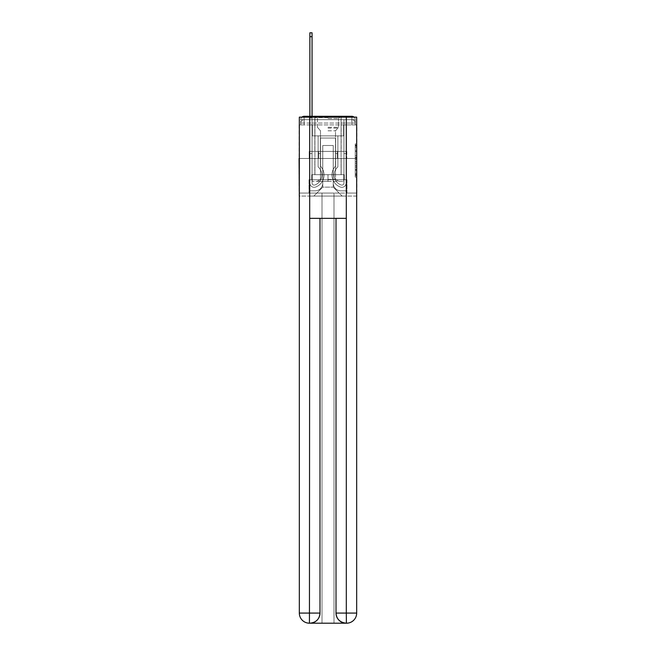 <?xml version="1.0" encoding="UTF-8"?>
<svg xmlns="http://www.w3.org/2000/svg" width="656" height="656" viewBox="0 0 656 656"><rect width="100%" height="100%" fill="white"/><g stroke="black" fill="none" stroke-linecap="round" stroke-linejoin="round"><path stroke-width="0.49" stroke-dasharray="3.28 2.46" d="M355.24 154.037L355.24 159.334L356.93 159.334L356.93 175.398L356.93 145.591L356.93 159.334L355.24 159.334L355.24 145.099L355.24 177.054L355.24 143.935L355.24 174.734L356.93 174.734L355.24 174.734L356.93 174.734L355.24 174.734L355.24 169.437L355.24 177.054L356.93 177.054L356.93 143.935L356.93 174.652L356.93 161.655L355.24 161.655L356.93 161.655L356.93 169.437L356.93 146.255L355.24 146.255L356.93 146.255L356.93 177.054L356.93 145.591L356.93 177.054L355.24 177.054L355.24 143.935L356.93 143.935L356.93 145.591L356.93 143.935L356.93 145.591L356.93 143.935L356.93 145.099L356.93 143.935L355.24 143.935L355.24 146.255L356.93 146.255L355.24 146.255L355.24 154.037L356.93 154.037M301.899 117.145A3.37 3.37 0 0 0 300.76 119.671L300.76 124.902L304.13 124.902L304.13 123.049L300.76 123.049L300.76 124.902L300.76 123.049L300.76 124.902L300.76 123.049L300.76 124.902L300.76 123.049L300.76 124.902L300.76 123.049L300.76 124.902L351.87 124.902L300.76 124.902L300.76 123.049L351.87 123.049L300.76 123.049L304.13 123.049L304.13 119.671L351.87 119.671L304.13 119.671L351.87 119.671L351.87 123.049L355.24 123.049L351.87 123.049L351.87 119.671L351.87 123.049L355.24 123.049L351.87 123.049L355.24 123.049L351.87 123.049L355.24 123.049L351.87 123.049L355.24 123.049L351.87 123.049L355.24 123.049L351.87 123.049L355.24 123.049L351.87 123.049L355.24 123.049L351.87 123.049L355.24 123.049L351.87 123.049L355.24 123.049L351.87 123.049L351.87 119.671L351.87 123.049L351.87 119.671L351.87 123.049L351.87 119.671L351.87 123.049L351.87 119.671L351.87 123.049L351.87 119.671L351.87 123.049L351.87 119.671L351.87 123.049L351.87 119.671L351.87 123.049L351.87 119.671L351.87 123.049L351.87 119.671L355.24 119.671A3.37 3.37 0 0 0 354.101 117.145M341.161 116.301L341.161 151.388L314.839 151.388L341.161 151.388L314.839 151.388L314.839 116.301L341.161 116.301L314.839 116.301L341.161 116.301L314.839 116.301L341.161 116.301L341.161 151.388L314.839 151.388L314.839 116.301M356.93 157.35L356.93 155.693L356.93 157.35L355.24 157.35L355.24 150.683L355.24 170.306L355.24 165.378L356.93 165.378L355.24 165.378L355.24 177.054L356.93 177.054L355.24 177.054L356.93 177.054L355.24 177.054L355.24 143.935L356.93 143.935L355.24 143.935L356.93 143.935L355.24 143.935L355.24 157.35L356.93 157.35M356.675 124.902L355.24 124.902L356.93 124.902L356.93 158.473L299.07 158.473L356.93 158.473L356.93 196.087L299.07 196.087L299.07 124.902L300.76 124.902L299.325 124.902M355.24 119.671A3.37 3.37 0 0 0 351.87 116.301A3.37 3.37 0 0 1 355.24 119.671L355.24 124.902L351.87 124.902L355.24 124.902L355.24 119.671L355.24 124.902L351.87 124.902L355.24 124.902L351.87 124.902L355.24 124.902L351.87 124.902L355.24 124.902L351.87 124.902L355.24 124.902L351.87 124.902L355.24 124.902L351.87 124.902L355.24 124.902L351.87 124.902L355.24 124.902L351.87 124.902L355.24 124.902L351.87 124.902L355.24 124.902L351.87 124.902L355.24 124.902L355.24 119.671A3.37 3.37 0 0 0 351.87 116.301L304.13 116.301L351.87 116.301A3.37 3.37 0 0 1 355.24 119.671L300.76 119.671A3.37 3.37 0 0 1 304.13 116.301A3.37 3.37 0 0 0 300.76 119.671L304.13 119.671A3.37 3.37 0 0 0 300.76 123.049L304.13 123.049L304.13 119.671A3.37 3.37 0 0 0 300.76 123.049L304.13 123.049L300.76 123.049L304.13 123.049L300.76 123.049L304.13 123.049L300.76 123.049L304.13 123.049L300.76 123.049L304.13 123.049L300.76 123.049L304.13 123.049L300.76 123.049L304.13 123.049L300.76 123.049L304.13 123.049L304.13 119.671A3.37 3.37 0 0 0 300.76 123.049A3.37 3.37 0 0 1 304.13 119.671A3.37 3.37 0 0 0 300.76 123.049A3.37 3.37 0 0 1 304.13 119.671A3.37 3.37 0 0 0 300.76 123.049A3.37 3.37 0 0 1 304.13 119.671A3.37 3.37 0 0 0 300.76 123.049A3.37 3.37 0 0 1 304.13 119.671L304.13 124.902L304.13 119.671L304.13 124.902L304.13 119.671L304.13 124.902L304.13 123.049L304.13 124.902L304.13 123.049L304.13 124.902L304.13 123.049L304.13 124.902L304.13 123.049L304.13 124.902L304.13 123.049L304.13 124.902L304.13 123.049L304.13 124.902L304.13 123.049L304.13 124.902L304.13 123.049L304.13 124.902L300.76 124.902L300.76 119.671A3.37 3.37 0 0 1 304.13 116.301L304.13 119.671L304.13 116.301A3.37 3.37 0 0 0 300.76 119.671M346.557 623.2A10.119 10.119 0 0 0 356.675 613.081A10.119 10.119 0 0 1 346.557 623.2A10.119 10.119 0 0 0 356.675 613.081L356.675 193.053L346.975 193.053L346.975 179.728L344.277 179.728L344.277 174.668L344.277 179.728L346.975 179.728L346.975 193.053L309.025 193.053L309.025 179.728L346.975 179.728L309.025 179.728L311.723 179.728L311.723 174.668L311.723 179.728L311.723 174.668L344.277 174.668L311.723 174.668L344.277 174.668L311.723 174.668L311.723 179.728L309.025 179.728L309.025 193.053L299.325 193.053L356.675 193.053L333.986 193.053L333.986 623.2L346.557 623.2A10.119 10.119 0 0 0 356.675 613.081L346.302 613.081L346.557 623.2L333.986 623.2L333.986 193.053L299.325 193.053L322.014 193.053L322.014 623.2L309.443 623.2L333.986 623.2L333.986 193.053L356.675 193.053L356.675 117.145L299.325 117.145L356.675 117.145L356.675 158.473L299.325 158.473L299.325 613.081A10.119 10.119 0 0 0 309.443 623.2L309.87 623.2A10.119 10.119 0 0 0 319.989 613.081L319.989 218.358L309.698 218.358L309.698 117.145L299.325 117.145L299.325 158.473L356.675 158.473L299.325 158.473L356.675 158.473L356.675 613.081L356.675 117.145L346.302 117.145L346.302 218.358L336.011 218.358L336.011 613.081A10.119 10.119 0 0 0 346.13 623.2L346.311 623.2M309.87 116.301L312.059 116.301L312.059 117.99L309.87 117.99L312.059 117.99L312.059 32.8L312.059 183.057A2.066 2.066 0 0 0 314.88 184.976L315.11 184.894A10.627 10.627 0 0 0 321.842 175.004A10.627 10.627 0 0 1 315.11 184.894A10.627 10.627 0 0 0 318.135 166.936A10.627 10.627 0 0 1 321.842 175.004A10.627 10.627 0 0 0 318.135 166.936L318.135 135.866L337.865 135.866L337.865 166.936A10.627 10.627 0 0 0 340.89 184.894L341.12 184.976A2.066 2.066 0 0 0 343.941 183.057A2.066 2.066 0 0 1 341.12 184.976L340.89 184.894A10.627 10.627 0 0 1 337.865 166.936A10.627 10.627 0 0 0 340.89 184.894L341.12 184.976A2.066 2.066 0 0 0 343.941 183.057L343.941 119.671L346.13 119.671L346.13 183.057A4.256 4.256 0 0 1 340.316 187.017L340.087 186.935A12.817 12.817 0 0 1 335.675 165.984A12.817 12.817 0 0 0 340.087 186.935L340.087 186.935A12.817 12.817 0 0 1 335.675 165.984L335.675 138.063L320.325 138.063L320.325 165.984A12.817 12.817 0 0 1 324.039 175.004A12.817 12.817 0 0 0 320.325 165.984A12.817 12.817 0 0 1 315.913 186.935L315.684 187.017A4.256 4.256 0 0 1 309.87 183.057L309.87 32.8L309.87 117.99L312.059 117.99L312.059 183.057A2.066 2.066 0 0 0 314.88 184.976A2.066 2.066 0 0 1 312.059 183.057A2.066 2.066 0 0 0 314.88 184.976L315.11 184.894A10.627 10.627 0 0 0 318.135 166.936L318.135 135.866L337.865 135.866L337.865 166.936A10.627 10.627 0 0 0 340.89 184.894L341.12 184.976A2.066 2.066 0 0 0 343.941 183.057L343.941 119.671L346.13 119.671L346.13 183.057A4.256 4.256 0 0 1 340.316 187.017L340.087 186.935A12.817 12.817 0 0 1 335.675 165.984L335.675 138.063L320.325 138.063L320.325 165.984A12.817 12.817 0 0 1 315.913 186.935A12.817 12.817 0 0 0 324.039 175.004A12.817 12.817 0 0 1 315.913 186.935L315.684 187.017A4.256 4.256 0 0 1 309.87 183.057L309.87 117.99L312.059 117.99L309.87 117.99L309.87 32.8L309.87 117.99L312.059 117.99L309.87 117.99L312.059 117.99L312.059 32.8L312.059 183.057A2.066 2.066 0 0 0 314.88 184.976L315.11 184.894A10.627 10.627 0 0 0 321.842 175.004A10.627 10.627 0 0 1 315.11 184.894A10.627 10.627 0 0 0 318.135 166.936A10.627 10.627 0 0 1 321.842 175.004A10.627 10.627 0 0 0 318.135 166.936L318.135 153.578L320.325 153.578L320.325 165.984L320.325 153.578L318.135 153.578L318.135 166.936L318.135 135.866L337.865 135.866L337.865 166.936A10.627 10.627 0 0 0 340.89 184.894L341.12 184.976A2.066 2.066 0 0 0 343.941 183.057A2.066 2.066 0 0 1 341.12 184.976L340.89 184.894A10.627 10.627 0 0 1 337.865 166.936A10.627 10.627 0 0 0 340.89 184.894L341.12 184.976A2.066 2.066 0 0 0 343.941 183.057L343.941 153.578L346.13 153.578L346.13 183.057A4.256 4.256 0 0 1 340.316 187.017A4.256 4.256 0 0 0 346.13 183.057A4.256 4.256 0 0 1 340.316 187.017L340.087 186.935A12.817 12.817 0 0 1 335.675 165.984A12.817 12.817 0 0 0 340.087 186.935L340.087 186.935A12.817 12.817 0 0 1 335.675 165.984L335.675 153.578L337.865 153.578L335.675 153.578L335.675 165.984L335.675 138.063L320.325 138.063L320.325 165.984A12.817 12.817 0 0 1 324.039 175.004A12.817 12.817 0 0 0 320.325 165.984A12.817 12.817 0 0 1 315.913 186.935L315.684 187.017A4.256 4.256 0 0 1 309.87 183.057A4.256 4.256 0 0 0 315.684 187.017A4.256 4.256 0 0 1 309.87 183.057L309.87 32.8L309.87 117.99L312.059 117.99L312.059 183.057A2.066 2.066 0 0 0 314.88 184.976A2.066 2.066 0 0 1 312.059 183.057A2.066 2.066 0 0 0 314.88 184.976L315.11 184.894A10.627 10.627 0 0 0 318.135 166.936L318.135 135.866L337.865 135.866L337.865 166.936A10.627 10.627 0 0 0 340.89 184.894L341.12 184.976A2.066 2.066 0 0 0 343.941 183.057L343.941 119.671L346.13 119.671L346.13 183.057A4.256 4.256 0 0 1 340.316 187.017L340.087 186.935A12.817 12.817 0 0 1 335.675 165.984L335.675 138.063L320.325 138.063L320.325 165.984A12.817 12.817 0 0 1 315.913 186.935A12.817 12.817 0 0 0 324.039 175.004A12.817 12.817 0 0 1 315.913 186.935L315.684 187.017A4.256 4.256 0 0 1 309.87 183.057L309.87 117.99L312.059 117.99L309.87 117.99L309.87 32.8L309.87 117.99L312.059 117.99L309.87 117.99L312.059 117.99L312.059 32.8L312.059 183.057L312.059 153.578L309.87 153.578L309.87 183.057A4.256 4.256 0 0 0 315.684 187.017L315.684 187.017A4.256 4.256 0 0 1 309.87 183.057L309.87 32.8L309.87 117.99L312.059 117.99L312.059 183.057A2.066 2.066 0 0 0 314.88 184.976L315.11 184.894A10.627 10.627 0 0 0 321.842 175.004A10.627 10.627 0 0 1 315.11 184.894A10.627 10.627 0 0 0 318.135 166.936A10.627 10.627 0 0 1 321.842 175.004A10.627 10.627 0 0 0 318.135 166.936L318.135 153.578L320.325 153.578L320.325 165.984L320.325 153.578L318.135 153.578L318.135 166.936L318.135 135.866L337.865 135.866L337.865 166.936A10.627 10.627 0 0 0 340.89 184.894L341.12 184.976A2.066 2.066 0 0 0 343.941 183.057L343.941 119.671L346.13 119.671L346.13 183.057A4.256 4.256 0 0 1 340.316 187.017A4.256 4.256 0 0 0 346.13 183.057A4.256 4.256 0 0 1 340.316 187.017L340.087 186.935A12.817 12.817 0 0 1 335.675 165.984A12.817 12.817 0 0 0 340.087 186.935L340.087 186.935A12.817 12.817 0 0 1 335.675 165.984L335.675 153.578L337.865 153.578L335.675 153.578L335.675 165.984L335.675 138.063L320.325 138.063L320.325 165.984A12.817 12.817 0 0 1 324.039 175.004A12.817 12.817 0 0 0 320.325 165.984A12.817 12.817 0 0 1 315.913 186.935L315.684 187.017A4.256 4.256 0 0 1 309.87 183.057L309.87 117.99L312.059 117.99L309.87 117.99L309.87 32.8L309.87 117.99L312.059 117.99L309.87 117.99L312.059 117.99L312.059 32.8L312.059 183.057A2.066 2.066 0 0 0 314.88 184.976A2.066 2.066 0 0 1 312.059 183.057A2.066 2.066 0 0 0 314.88 184.976L315.11 184.894A10.627 10.627 0 0 0 318.135 166.936L318.135 135.866L337.865 135.866L337.865 166.936A10.627 10.627 0 0 0 340.89 184.894A10.627 10.627 0 0 1 337.865 166.936A10.627 10.627 0 0 0 340.89 184.894L341.12 184.976A2.066 2.066 0 0 0 343.941 183.057A2.066 2.066 0 0 1 341.12 184.976A2.066 2.066 0 0 0 343.941 183.057L343.941 119.671L346.13 119.671L346.13 183.057A4.256 4.256 0 0 1 340.316 187.017L340.087 186.935A12.817 12.817 0 0 1 335.675 165.984L335.675 138.063L320.325 138.063L320.325 165.984A12.817 12.817 0 0 1 315.913 186.935A12.817 12.817 0 0 0 324.039 175.004A12.817 12.817 0 0 1 315.913 186.935L315.684 187.017A4.256 4.256 0 0 1 309.87 183.057A4.256 4.256 0 0 0 315.684 187.017L315.684 187.017A4.256 4.256 0 0 1 309.87 183.057L309.87 32.8L309.87 117.99L312.059 117.99L312.059 183.057A2.066 2.066 0 0 0 314.88 184.976L315.11 184.894A10.627 10.627 0 0 0 321.842 175.004A10.627 10.627 0 0 1 315.11 184.894A10.627 10.627 0 0 0 318.135 166.936A10.627 10.627 0 0 1 321.842 175.004A10.627 10.627 0 0 0 318.135 166.936L318.135 153.578L320.325 153.578L320.325 165.984L320.325 153.578L318.135 153.578L318.135 166.936L318.135 135.866L337.865 135.866L337.865 166.936A10.627 10.627 0 0 0 340.89 184.894L341.12 184.976A2.066 2.066 0 0 0 343.941 183.057L343.941 119.671L346.13 119.671L346.13 183.057A4.256 4.256 0 0 1 340.316 187.017A4.256 4.256 0 0 0 346.13 183.057A4.256 4.256 0 0 1 340.316 187.017L340.087 186.935A12.817 12.817 0 0 1 335.675 165.984A12.817 12.817 0 0 0 340.087 186.935L340.087 186.935A12.817 12.817 0 0 1 335.675 165.984L335.675 153.578L337.865 153.578L335.675 153.578L335.675 165.984L335.675 138.063L320.325 138.063L320.325 165.984A12.817 12.817 0 0 1 324.039 175.004A12.817 12.817 0 0 0 320.325 165.984A12.817 12.817 0 0 1 315.913 186.935L315.684 187.017A4.256 4.256 0 0 1 309.87 183.057L309.87 117.99L312.059 117.99L309.87 117.99L309.87 32.8L309.87 117.99L312.059 117.99L309.87 117.99L312.059 117.99L312.059 32.8L312.059 183.057A2.066 2.066 0 0 0 314.88 184.976A2.066 2.066 0 0 1 312.059 183.057A2.066 2.066 0 0 0 314.88 184.976L315.11 184.894A10.627 10.627 0 0 0 318.135 166.936L318.135 135.866L337.865 135.866L337.865 166.936A10.627 10.627 0 0 0 340.89 184.894A10.627 10.627 0 0 1 337.865 166.936A10.627 10.627 0 0 0 340.89 184.894L341.12 184.976A2.066 2.066 0 0 0 343.941 183.057A2.066 2.066 0 0 1 341.12 184.976A2.066 2.066 0 0 0 343.941 183.057L343.941 153.578L346.13 153.578L346.13 183.057A4.256 4.256 0 0 1 340.316 187.017L340.087 186.935A12.817 12.817 0 0 1 335.675 165.984L335.675 138.063L320.325 138.063L320.325 165.984A12.817 12.817 0 0 1 315.913 186.935A12.817 12.817 0 0 0 324.039 175.004A12.817 12.817 0 0 1 315.913 186.935L315.684 187.017A4.256 4.256 0 0 1 309.87 183.057A4.256 4.256 0 0 0 315.684 187.017L315.684 187.017A4.256 4.256 0 0 1 309.87 183.057L309.87 32.8L309.87 117.99L312.059 117.99L312.059 183.057L312.059 153.578L309.87 153.578L309.87 183.057L309.87 117.99L312.059 117.99L309.87 117.99L309.87 32.8L309.87 117.99L312.059 117.99L309.87 117.99L312.059 117.99L312.059 32.8L312.059 183.057A2.066 2.066 0 0 0 314.88 184.976L315.11 184.894A10.627 10.627 0 0 0 321.842 175.004A10.627 10.627 0 0 1 315.11 184.894A10.627 10.627 0 0 0 318.135 166.936A10.627 10.627 0 0 1 321.842 175.004A10.627 10.627 0 0 0 318.135 166.936L318.135 153.578L320.325 153.578L320.325 165.984L320.325 153.578L318.135 153.578L318.135 166.936L318.135 135.866L337.865 135.866L337.865 166.936A10.627 10.627 0 0 0 340.89 184.894L341.12 184.976A2.066 2.066 0 0 0 343.941 183.057L343.941 119.671L346.13 119.671L346.13 183.057A4.256 4.256 0 0 1 340.316 187.017A4.256 4.256 0 0 0 346.13 183.057A4.256 4.256 0 0 1 340.316 187.017L340.087 186.935A12.817 12.817 0 0 1 335.675 165.984A12.817 12.817 0 0 0 340.087 186.935L340.087 186.935A12.817 12.817 0 0 1 335.675 165.984L335.675 153.578L337.865 153.578L335.675 153.578L335.675 165.984L335.675 138.063L320.325 138.063L320.325 165.984A12.817 12.817 0 0 1 324.039 175.004A12.817 12.817 0 0 0 320.325 165.984A12.817 12.817 0 0 1 315.913 186.935L315.684 187.017A4.256 4.256 0 0 1 309.87 183.057A4.256 4.256 0 0 0 315.684 187.017A4.256 4.256 0 0 1 309.87 183.057L309.87 116.301M333.232 183.098A7.757 7.757 0 0 0 340.989 190.855A7.757 7.757 0 0 1 333.232 183.098L333.232 145.484L333.232 183.098A7.757 7.757 0 0 0 340.989 190.855L346.13 190.855L340.989 190.855A7.757 7.757 0 0 1 333.232 183.098L333.232 145.484L322.768 145.484L333.232 145.484L333.232 183.098A7.757 7.757 0 0 0 340.989 190.855L346.13 190.855L340.989 190.855A7.757 7.757 0 0 1 333.232 183.098L333.232 145.484L322.768 145.484L322.768 183.098L322.768 145.484L333.232 145.484L333.232 183.098A7.757 7.757 0 0 0 340.989 190.855L346.13 190.855L340.989 190.855A7.757 7.757 0 0 1 333.232 183.098L333.232 145.484L322.768 145.484L322.768 183.098A7.757 7.757 0 0 1 315.011 190.855A7.757 7.757 0 0 0 322.768 183.098L322.768 145.484L333.232 145.484L333.232 183.098A7.757 7.757 0 0 0 340.989 190.855L346.13 190.855L340.989 190.855A7.757 7.757 0 0 1 333.232 183.098L333.232 145.484L322.768 145.484L322.768 183.098A7.757 7.757 0 0 1 315.011 190.855L309.87 190.855L315.011 190.855A7.757 7.757 0 0 0 322.768 183.098L322.768 145.484L333.232 145.484L333.232 183.098A7.757 7.757 0 0 0 340.989 190.855L346.13 190.855L340.989 190.855A7.757 7.757 0 0 1 333.232 183.098L333.232 145.484L322.768 145.484L322.768 183.098A7.757 7.757 0 0 1 315.011 190.855L309.87 190.855L315.011 190.855A7.757 7.757 0 0 0 322.768 183.098L322.768 145.484L333.232 145.484L333.232 183.098A7.757 7.757 0 0 0 340.989 190.855L346.13 190.855L340.989 190.855A7.757 7.757 0 0 1 333.232 183.098L333.232 145.484L322.768 145.484L322.768 183.098A7.757 7.757 0 0 1 315.011 190.855L309.87 190.855L315.011 190.855A7.757 7.757 0 0 0 322.768 183.098L322.768 145.484L333.232 145.484L333.232 183.098A7.757 7.757 0 0 0 340.989 190.855L346.13 190.855L340.989 190.855A7.757 7.757 0 0 1 333.232 183.098L333.232 145.484L322.768 145.484L322.768 183.098A7.757 7.757 0 0 1 315.011 190.855L309.87 190.855L315.011 190.855A7.757 7.757 0 0 0 322.768 183.098L322.768 145.484L333.232 145.484L333.232 183.098A7.757 7.757 0 0 0 340.989 190.855L346.13 190.855L340.989 190.855A7.757 7.757 0 0 1 333.232 183.098L333.232 145.484L322.768 145.484L322.768 183.098A7.757 7.757 0 0 1 315.011 190.855L309.87 190.855L315.011 190.855A7.757 7.757 0 0 0 322.768 183.098L322.768 145.484L333.232 145.484L333.232 183.098A7.757 7.757 0 0 0 340.989 190.855L346.13 190.855L340.989 190.855A7.757 7.757 0 0 1 333.232 183.098L333.232 145.484L322.768 145.484L322.768 183.098A7.757 7.757 0 0 1 315.011 190.855L309.87 190.855L315.011 190.855A7.757 7.757 0 0 0 322.768 183.098L322.768 145.484L333.232 145.484L333.232 183.098M309.87 124.902L309.87 190.855L315.011 190.855A7.757 7.757 0 0 0 322.768 183.098A7.757 7.757 0 0 1 315.011 190.855L309.87 190.855L309.87 124.902L312.395 124.902L312.395 135.866L343.605 135.866L312.395 135.866L343.605 135.866L312.395 135.866L343.605 135.866L312.395 135.866L343.605 135.866L312.395 135.866L343.605 135.866L312.395 135.866L343.605 135.866L312.395 135.866L343.605 135.866L312.395 135.866L343.605 135.866L312.395 135.866L343.605 135.866L312.395 135.866L343.605 135.866L312.395 135.866L343.605 135.866L312.395 135.866L312.395 124.902L309.87 124.902L309.87 190.855L309.87 124.902L312.395 124.902L312.395 135.866L312.395 124.902L309.87 124.902L309.87 190.855L309.87 124.902L312.395 124.902L312.395 135.866L312.395 124.902L309.87 124.902L309.87 190.855L309.87 124.902L312.395 124.902L312.395 135.866L312.395 124.902L309.87 124.902L309.87 190.855L309.87 124.902L312.395 124.902L312.395 135.866L312.395 124.902L309.87 124.902L309.87 190.855L309.87 124.902L312.395 124.902L312.395 135.866L312.395 124.902L309.87 124.902L309.87 190.855L309.87 124.902L312.395 124.902L312.395 135.866L312.395 124.902L309.87 124.902L309.87 190.855L309.87 124.902L312.395 124.902L312.395 135.866L312.395 124.902L309.87 124.902L309.87 190.855L309.87 124.902L312.395 124.902L312.395 135.866L312.395 124.902L309.87 124.902L309.87 190.855L315.011 190.855A7.757 7.757 0 0 0 322.768 183.098L322.768 145.484L322.768 183.098A7.757 7.757 0 0 1 315.011 190.855A7.757 7.757 0 0 0 322.768 183.098L322.768 145.484L333.232 145.484L322.768 145.484L322.768 183.098A7.757 7.757 0 0 1 315.011 190.855L309.87 190.855L309.87 124.902L312.395 124.902L312.395 135.866L312.395 124.902L309.87 124.902L309.87 196.087L313.83 196.087L309.87 196.087L309.87 124.902L312.395 124.902L312.395 135.866L312.395 124.902L309.87 124.902M343.605 124.902L343.605 135.866L343.605 124.902L346.13 124.902L346.13 190.855L340.989 190.855L346.13 190.855L346.13 124.902L343.605 124.902L343.605 135.866L343.605 124.902L346.13 124.902L346.13 190.855L346.13 124.902L343.605 124.902L343.605 135.866L343.605 124.902L346.13 124.902L346.13 190.855L346.13 124.902L343.605 124.902L343.605 135.866L343.605 124.902L346.13 124.902L346.13 190.855L346.13 124.902L343.605 124.902L343.605 135.866L343.605 124.902L346.13 124.902L346.13 190.855L346.13 124.902L343.605 124.902L343.605 135.866L343.605 124.902L346.13 124.902L346.13 190.855L346.13 124.902L343.605 124.902L343.605 135.866L343.605 124.902L346.13 124.902L346.13 190.855L346.13 124.902L343.605 124.902L343.605 135.866L343.605 124.902L346.13 124.902L346.13 190.855L346.13 124.902L343.605 124.902L343.605 135.866L343.605 124.902L346.13 124.902L346.13 190.855L346.13 124.902L343.605 124.902L343.605 135.866L343.605 124.902L346.13 124.902L346.13 190.855L346.13 124.902L343.605 124.902L343.605 135.866L343.605 124.902L346.13 124.902L346.13 196.087L313.83 196.087L346.13 196.087L346.13 124.902L343.605 124.902M333.232 145.484L333.232 187.149L333.232 145.484L322.768 145.484L322.768 187.149L333.232 187.149L322.768 187.149L322.768 145.484L322.768 187.149L313.83 196.087L322.768 187.149L313.83 196.087L322.768 187.149L322.768 145.484L333.232 145.484L333.232 187.149L342.17 196.087L333.232 187.149L342.17 196.087L333.232 187.149L333.232 145.484L322.768 145.484L333.232 145.484M356.675 196.087L299.325 196.087M318.603 158.473L346.794 158.473L318.603 158.473L318.603 151.388L309.206 151.388L346.794 151.388L318.603 151.388L318.603 158.473L318.603 151.388L309.206 151.388L309.206 158.473L309.206 151.388L337.397 151.388L337.397 158.473L346.794 158.473L337.397 158.473L337.397 151.388L346.794 151.388L346.794 158.473L346.794 151.388L318.603 151.388L318.603 158.473M356.93 158.473L299.07 158.473M337.397 151.388L337.397 158.473L337.397 151.388M355.24 159.334L356.93 159.334L355.24 159.334M355.24 145.099L355.24 143.935L355.24 145.099L356.93 145.099L355.24 145.099M355.24 170.224L355.24 163.311L355.24 170.224L356.93 170.224L355.24 170.224M355.24 163.311L355.24 161.655L356.93 161.655L355.24 161.655L355.24 163.311L356.93 163.311L355.24 163.311M355.24 150.683L355.24 146.255L355.24 150.683L356.93 150.683L355.24 150.683M355.24 143.935L356.93 143.935L355.24 143.935L355.24 145.591L355.24 143.935L356.93 143.935M355.24 177.054L356.93 177.054L355.24 177.054L355.24 175.398L355.24 177.054M309.87 153.578L312.059 153.578L312.059 183.057A2.066 2.066 0 0 0 314.88 184.976A2.066 2.066 0 0 1 312.059 183.057A2.066 2.066 0 0 0 314.88 184.976L315.11 184.894A10.627 10.627 0 0 0 318.135 166.936L318.135 135.866L337.865 135.866L337.865 166.936A10.627 10.627 0 0 0 340.89 184.894A10.627 10.627 0 0 1 337.865 166.936A10.627 10.627 0 0 0 340.89 184.894L341.12 184.976A2.066 2.066 0 0 0 343.941 183.057L343.941 119.671L346.13 119.671L346.13 183.057A4.256 4.256 0 0 1 340.316 187.017L340.087 186.935A12.817 12.817 0 0 1 335.675 165.984L335.675 138.063L320.325 138.063L320.325 165.984A12.817 12.817 0 0 1 315.913 186.935A12.817 12.817 0 0 0 324.039 175.004A12.817 12.817 0 0 1 315.913 186.935L315.684 187.017A4.256 4.256 0 0 1 309.87 183.057L309.87 117.99L312.059 117.99L312.059 183.057L312.059 153.578L309.87 153.578L309.87 183.057A4.256 4.256 0 0 0 315.684 187.017A4.256 4.256 0 0 1 309.87 183.057L309.87 117.99L312.059 117.99L309.87 117.99L309.87 183.057A4.256 4.256 0 0 0 315.684 187.017A4.256 4.256 0 0 1 309.87 183.057L309.87 117.99L312.059 117.99L312.059 32.8L312.059 183.057A2.066 2.066 0 0 0 314.88 184.976L315.11 184.894A10.627 10.627 0 0 0 321.842 175.004A10.627 10.627 0 0 1 315.11 184.894A10.627 10.627 0 0 0 318.135 166.936A10.627 10.627 0 0 1 321.842 175.004A10.627 10.627 0 0 0 318.135 166.936L318.135 153.578L320.325 153.578L320.325 165.984L320.325 153.578L318.135 153.578L318.135 166.936L318.135 135.866L337.865 135.866L337.865 166.936A10.627 10.627 0 0 0 340.89 184.894L341.12 184.976A2.066 2.066 0 0 0 343.941 183.057A2.066 2.066 0 0 1 341.12 184.976A2.066 2.066 0 0 0 343.941 183.057L343.941 119.671L346.13 119.671L346.13 183.057A4.256 4.256 0 0 1 340.316 187.017A4.256 4.256 0 0 0 346.13 183.057A4.256 4.256 0 0 1 340.316 187.017L340.087 186.935A12.817 12.817 0 0 1 335.675 165.984A12.817 12.817 0 0 0 340.087 186.935L340.087 186.935A12.817 12.817 0 0 1 335.675 165.984L335.675 153.578L337.865 153.578L335.675 153.578L335.675 165.984L335.675 138.063L320.325 138.063L320.325 165.984A12.817 12.817 0 0 1 324.039 175.004A12.817 12.817 0 0 0 320.325 165.984A12.817 12.817 0 0 1 315.913 186.935L315.913 186.935A12.817 12.817 0 0 0 324.039 175.004A12.817 12.817 0 0 1 315.913 186.935L315.684 187.017A4.256 4.256 0 0 1 309.87 183.057L309.87 117.99L312.059 117.99L312.059 183.057A2.066 2.066 0 0 0 314.88 184.976A2.066 2.066 0 0 1 312.059 183.057A2.066 2.066 0 0 0 314.88 184.976L315.11 184.894A10.627 10.627 0 0 0 318.135 166.936L318.135 135.866L337.865 135.866L337.865 166.936A10.627 10.627 0 0 0 340.89 184.894A10.627 10.627 0 0 1 337.865 166.936A10.627 10.627 0 0 0 340.89 184.894L341.12 184.976A2.066 2.066 0 0 0 343.941 183.057L343.941 119.671L346.13 119.671L346.13 183.057A4.256 4.256 0 0 1 340.316 187.017L340.087 186.935A12.817 12.817 0 0 1 335.675 165.984L335.675 138.063L320.325 138.063L320.325 165.984A12.817 12.817 0 0 1 315.913 186.935L315.684 187.017A4.256 4.256 0 0 1 309.87 183.057A4.256 4.256 0 0 0 315.684 187.017A4.256 4.256 0 0 1 309.87 183.057L309.87 117.99L312.059 117.99L312.059 32.8L312.059 183.057A2.066 2.066 0 0 0 314.88 184.976L315.11 184.894A10.627 10.627 0 0 0 321.842 175.004A10.627 10.627 0 0 1 315.11 184.894A10.627 10.627 0 0 0 318.135 166.936A10.627 10.627 0 0 1 321.842 175.004A10.627 10.627 0 0 0 318.135 166.936L318.135 153.578L320.325 153.578L320.325 165.984L320.325 153.578L318.135 153.578L318.135 166.936L318.135 135.866L337.865 135.866L337.865 166.936A10.627 10.627 0 0 0 340.89 184.894L341.12 184.976A2.066 2.066 0 0 0 343.941 183.057A2.066 2.066 0 0 1 341.12 184.976A2.066 2.066 0 0 0 343.941 183.057L343.941 153.578L346.13 153.578L343.941 153.578L343.941 183.057L343.941 119.671L346.13 119.671L346.13 183.057A4.256 4.256 0 0 1 340.316 187.017A4.256 4.256 0 0 0 346.13 183.057A4.256 4.256 0 0 1 340.316 187.017L340.087 186.935A12.817 12.817 0 0 1 335.675 165.984A12.817 12.817 0 0 0 340.087 186.935L340.087 186.935A12.817 12.817 0 0 1 335.675 165.984L335.675 153.578L337.865 153.578L335.675 153.578L335.675 165.984L335.675 138.063L320.325 138.063L320.325 165.984A12.817 12.817 0 0 1 324.039 175.004A12.817 12.817 0 0 0 320.325 165.984A12.817 12.817 0 0 1 315.913 186.935L315.913 186.935A12.817 12.817 0 0 0 324.039 175.004A12.817 12.817 0 0 1 315.913 186.935L315.684 187.017A4.256 4.256 0 0 1 309.87 183.057L309.87 117.99L312.059 117.99L312.059 183.057A2.066 2.066 0 0 0 314.88 184.976A2.066 2.066 0 0 1 312.059 183.057A2.066 2.066 0 0 0 314.88 184.976L315.11 184.894A10.627 10.627 0 0 0 318.135 166.936L318.135 135.866L337.865 135.866L337.865 166.936A10.627 10.627 0 0 0 340.89 184.894A10.627 10.627 0 0 1 337.865 166.936A10.627 10.627 0 0 0 340.89 184.894L341.12 184.976A2.066 2.066 0 0 0 343.941 183.057L343.941 119.671L346.13 119.671L346.13 183.057A4.256 4.256 0 0 1 340.316 187.017L340.087 186.935A12.817 12.817 0 0 1 335.675 165.984L335.675 138.063L320.325 138.063L320.325 165.984A12.817 12.817 0 0 1 315.913 186.935L315.684 187.017A4.256 4.256 0 0 1 309.87 183.057A4.256 4.256 0 0 0 315.684 187.017A4.256 4.256 0 0 1 309.87 183.057L309.87 117.99L312.059 117.99L312.059 32.8L312.059 183.057L312.059 153.578L309.87 153.578L309.87 117.99L312.059 117.99L312.059 183.057A2.066 2.066 0 0 0 314.88 184.976L315.11 184.894A10.627 10.627 0 0 0 321.842 175.004A10.627 10.627 0 0 1 315.11 184.894A10.627 10.627 0 0 0 318.135 166.936A10.627 10.627 0 0 1 321.842 175.004A10.627 10.627 0 0 0 318.135 166.936L318.135 153.578L320.325 153.578L320.325 165.984L320.325 153.578L318.135 153.578L318.135 166.936L318.135 135.866L337.865 135.866L337.865 166.936A10.627 10.627 0 0 0 340.89 184.894L341.12 184.976A2.066 2.066 0 0 0 343.941 183.057A2.066 2.066 0 0 1 341.12 184.976A2.066 2.066 0 0 0 343.941 183.057L343.941 153.578L346.13 153.578L346.13 183.057A4.256 4.256 0 0 1 340.316 187.017A4.256 4.256 0 0 0 346.13 183.057A4.256 4.256 0 0 1 340.316 187.017L340.087 186.935A12.817 12.817 0 0 1 335.675 165.984A12.817 12.817 0 0 0 340.087 186.935L340.087 186.935A12.817 12.817 0 0 1 335.675 165.984L335.675 153.578L337.865 153.578L335.675 153.578L335.675 165.984L335.675 138.063L320.325 138.063L320.325 165.984A12.817 12.817 0 0 1 324.039 175.004A12.817 12.817 0 0 0 320.325 165.984A12.817 12.817 0 0 1 315.913 186.935L315.913 186.935A12.817 12.817 0 0 0 324.039 175.004A12.817 12.817 0 0 1 315.913 186.935L315.684 187.017A4.256 4.256 0 0 1 309.87 183.057A4.256 4.256 0 0 0 315.684 187.017A4.256 4.256 0 0 1 309.87 183.057L309.87 117.99L312.059 117.99L312.059 32.8L312.059 183.057A2.066 2.066 0 0 0 314.88 184.976A2.066 2.066 0 0 1 312.059 183.057A2.066 2.066 0 0 0 314.88 184.976L315.11 184.894A10.627 10.627 0 0 0 318.135 166.936L318.135 135.866L337.865 135.866L337.865 166.936A10.627 10.627 0 0 0 340.89 184.894A10.627 10.627 0 0 1 337.865 166.936A10.627 10.627 0 0 0 340.89 184.894L341.12 184.976A2.066 2.066 0 0 0 343.941 183.057L343.941 119.671L346.13 119.671L346.13 183.057A4.256 4.256 0 0 1 340.316 187.017L340.087 186.935A12.817 12.817 0 0 1 335.675 165.984L335.675 138.063L320.325 138.063L320.325 165.984A12.817 12.817 0 0 1 315.913 186.935L315.684 187.017A4.256 4.256 0 0 1 309.87 183.057L309.87 117.99L312.059 117.99L312.059 183.057A2.066 2.066 0 0 0 314.88 184.976L315.11 184.894A10.627 10.627 0 0 0 321.842 175.004A10.627 10.627 0 0 1 315.11 184.894A10.627 10.627 0 0 0 318.135 166.936A10.627 10.627 0 0 1 321.842 175.004A10.627 10.627 0 0 0 318.135 166.936L318.135 153.578L320.325 153.578L320.325 165.984L320.325 153.578L318.135 153.578L318.135 166.936L318.135 135.866L337.865 135.866L337.865 166.936A10.627 10.627 0 0 0 340.89 184.894L341.12 184.976A2.066 2.066 0 0 0 343.941 183.057L343.941 119.671L346.13 119.671L346.13 183.057A4.256 4.256 0 0 1 340.316 187.017A4.256 4.256 0 0 0 346.13 183.057A4.256 4.256 0 0 1 340.316 187.017L340.087 186.935A12.817 12.817 0 0 1 335.675 165.984A12.817 12.817 0 0 0 340.087 186.935L340.087 186.935A12.817 12.817 0 0 1 335.675 165.984L335.675 153.578L337.865 153.578L335.675 153.578L335.675 165.984L335.675 138.063L320.325 138.063L320.325 165.984A12.817 12.817 0 0 1 324.039 175.004A12.817 12.817 0 0 0 320.325 165.984A12.817 12.817 0 0 1 315.913 186.935L315.913 186.935A12.817 12.817 0 0 0 324.039 175.004A12.817 12.817 0 0 1 315.913 186.935L315.684 187.017A4.256 4.256 0 0 1 309.87 183.057A4.256 4.256 0 0 0 315.684 187.017A4.256 4.256 0 0 1 309.87 183.057L309.87 153.578L312.059 153.578L309.87 153.578L309.87 183.057L309.87 153.578L312.059 153.578L312.059 183.057A2.066 2.066 0 0 0 314.88 184.976A2.066 2.066 0 0 1 312.059 183.057A2.066 2.066 0 0 0 314.88 184.976L315.11 184.894A10.627 10.627 0 0 0 318.135 166.936L318.135 135.866L337.865 135.866L337.865 166.936A10.627 10.627 0 0 0 340.89 184.894A10.627 10.627 0 0 1 337.865 166.936A10.627 10.627 0 0 0 340.89 184.894L341.12 184.976A2.066 2.066 0 0 0 343.941 183.057A2.066 2.066 0 0 1 341.12 184.976L341.12 184.976A2.066 2.066 0 0 0 343.941 183.057L343.941 119.671L346.13 119.671L346.13 183.057A4.256 4.256 0 0 1 340.316 187.017L340.087 186.935A12.817 12.817 0 0 1 335.675 165.984L335.675 138.063L320.325 138.063L320.325 165.984A12.817 12.817 0 0 1 315.913 186.935L315.684 187.017A4.256 4.256 0 0 1 309.87 183.057L309.87 153.578L312.059 153.578L309.87 153.578L309.87 183.057L309.87 153.578L312.059 153.578L312.059 183.057L312.059 153.578L309.87 153.578L309.87 183.057L309.87 153.578L312.059 153.578L312.059 183.057A2.066 2.066 0 0 0 314.88 184.976L315.11 184.894A10.627 10.627 0 0 0 321.842 175.004A10.627 10.627 0 0 1 315.11 184.894A10.627 10.627 0 0 0 318.135 166.936A10.627 10.627 0 0 1 321.842 175.004A10.627 10.627 0 0 0 318.135 166.936L318.135 153.578L320.325 153.578L320.325 165.984L320.325 153.578L318.135 153.578L318.135 166.936L318.135 135.866L337.865 135.866L337.865 166.936A10.627 10.627 0 0 0 340.89 184.894L341.12 184.976A2.066 2.066 0 0 0 343.941 183.057L343.941 119.671L346.13 119.671L346.13 183.057A4.256 4.256 0 0 1 340.316 187.017A4.256 4.256 0 0 0 346.13 183.057A4.256 4.256 0 0 1 340.316 187.017L340.087 186.935A12.817 12.817 0 0 1 335.675 165.984A12.817 12.817 0 0 0 340.087 186.935L340.087 186.935A12.817 12.817 0 0 1 335.675 165.984L335.675 153.578L337.865 153.578L335.675 153.578L335.675 165.984L335.675 138.063L320.325 138.063L320.325 165.984A12.817 12.817 0 0 1 324.039 175.004A12.817 12.817 0 0 0 320.325 165.984A12.817 12.817 0 0 1 315.913 186.935L315.913 186.935A12.817 12.817 0 0 0 324.039 175.004A12.817 12.817 0 0 1 315.913 186.935L315.684 187.017A4.256 4.256 0 0 1 309.87 183.057L309.87 153.578L309.87 183.057L309.87 153.578L312.059 153.578L309.87 153.578L309.87 183.057L309.87 153.578L312.059 153.578L312.059 183.057A2.066 2.066 0 0 0 314.88 184.976A2.066 2.066 0 0 1 312.059 183.057A2.066 2.066 0 0 0 314.88 184.976L315.11 184.894A10.627 10.627 0 0 0 318.135 166.936L318.135 135.866L337.865 135.866L337.865 166.936A10.627 10.627 0 0 0 340.89 184.894A10.627 10.627 0 0 1 337.865 166.936A10.627 10.627 0 0 0 340.89 184.894L341.12 184.976A2.066 2.066 0 0 0 343.941 183.057A2.066 2.066 0 0 1 341.12 184.976L341.12 184.976A2.066 2.066 0 0 0 343.941 183.057L343.941 153.578L346.13 153.578L346.13 183.057A4.256 4.256 0 0 1 340.316 187.017L340.087 186.935A12.817 12.817 0 0 1 335.675 165.984L335.675 138.063L320.325 138.063L320.325 165.984A12.817 12.817 0 0 1 315.913 186.935L315.684 187.017A4.256 4.256 0 0 1 309.87 183.057L309.87 153.578L312.059 153.578L309.87 153.578L309.87 183.057L309.87 153.578L312.059 153.578L312.059 183.057L312.059 153.578L309.87 153.578L309.87 183.057A4.256 4.256 0 0 0 315.684 187.017L315.684 187.017A4.256 4.256 0 0 1 309.87 183.057L309.87 153.578L312.059 153.578L312.059 183.057A2.066 2.066 0 0 0 314.88 184.976L315.11 184.894A10.627 10.627 0 0 0 321.842 175.004A10.627 10.627 0 0 1 315.11 184.894A10.627 10.627 0 0 0 318.135 166.936A10.627 10.627 0 0 1 321.842 175.004A10.627 10.627 0 0 0 318.135 166.936L318.135 153.578L320.325 153.578L320.325 165.984L320.325 153.578L318.135 153.578L318.135 166.936L318.135 135.866L337.865 135.866L337.865 166.936A10.627 10.627 0 0 0 340.89 184.894L341.12 184.976A2.066 2.066 0 0 0 343.941 183.057L343.941 119.671L346.13 119.671L346.13 183.057A4.256 4.256 0 0 1 340.316 187.017A4.256 4.256 0 0 0 346.13 183.057A4.256 4.256 0 0 1 340.316 187.017L340.087 186.935A12.817 12.817 0 0 1 335.675 165.984A12.817 12.817 0 0 0 340.087 186.935L340.087 186.935A12.817 12.817 0 0 1 335.675 165.984L335.675 153.578L337.865 153.578L335.675 153.578L335.675 165.984L335.675 138.063L320.325 138.063L320.325 165.984A12.817 12.817 0 0 1 324.039 175.004A12.817 12.817 0 0 0 320.325 165.984A12.817 12.817 0 0 1 315.913 186.935A12.817 12.817 0 0 0 324.039 175.004A12.817 12.817 0 0 1 315.913 186.935L315.913 186.935A12.817 12.817 0 0 0 320.325 165.984L320.325 138.063L335.675 138.063L335.675 165.984A12.817 12.817 0 0 0 340.087 186.935L340.316 187.017A4.256 4.256 0 0 0 346.13 183.057A4.256 4.256 0 0 1 340.316 187.017A4.256 4.256 0 0 0 346.13 183.057L346.13 153.578L343.941 153.578L343.941 183.057L343.941 119.671L346.13 119.671L346.13 183.057L346.13 153.578L343.941 153.578L346.13 153.578L346.13 183.057L346.13 153.578L343.941 153.578L343.941 183.057A2.066 2.066 0 0 1 341.12 184.976A2.066 2.066 0 0 0 343.941 183.057L343.941 153.578L346.13 153.578L346.13 183.057L346.13 153.578L343.941 153.578L343.941 119.671L346.13 119.671L346.13 183.057L346.13 153.578L346.13 183.057L346.13 153.578L343.941 153.578L346.13 153.578L346.13 183.057L346.13 153.578L343.941 153.578L343.941 183.057L343.941 119.671L346.13 119.671L346.13 183.057L346.13 153.578L343.941 153.578L346.13 153.578L346.13 183.057L346.13 153.578L343.941 153.578L343.941 183.057A2.066 2.066 0 0 1 341.12 184.976L340.89 184.894A10.627 10.627 0 0 1 337.865 166.936A10.627 10.627 0 0 0 340.89 184.894L341.12 184.976A2.066 2.066 0 0 0 343.941 183.057L343.941 153.578L346.13 153.578L346.13 183.057L346.13 153.578L343.941 153.578L343.941 119.671L346.13 119.671L346.13 183.057L346.13 119.671L343.941 119.671L343.941 183.057A2.066 2.066 0 0 1 341.12 184.976L340.89 184.894A10.627 10.627 0 0 1 337.865 166.936L337.865 135.866L318.135 135.866L318.135 166.936A10.627 10.627 0 0 1 315.11 184.894L314.88 184.976A2.066 2.066 0 0 1 312.059 183.057A2.066 2.066 0 0 0 314.88 184.976L314.88 184.976A2.066 2.066 0 0 1 312.059 183.057L312.059 153.578L309.87 153.578M341.161 158.473L341.161 174.668L314.839 174.668L341.161 174.668L314.839 174.668L341.161 174.668L341.161 158.473L314.839 158.473L314.839 174.668L314.839 158.473L341.161 158.473M309.698 117.145L346.302 117.145M309.698 218.358L346.302 218.358L336.011 218.358L336.011 613.081C336.503 619.174 339.874 622.544 346.13 623.2L309.87 623.2C316.102 622.421 319.472 619.043 319.989 613.081L319.989 218.358L336.011 218.358L309.698 218.358L309.616 623.2M356.675 158.473L299.325 158.473L299.325 117.145L299.325 613.081A10.119 10.119 0 0 0 309.443 623.2M322.014 193.053L322.014 623.2L322.014 193.053L333.986 193.053L333.986 623.2L322.014 623.2L322.014 193.053M328 179.728L344.277 179.728L311.723 179.728L328 179.728L328 174.668L328 179.728M309.025 179.728L309.025 193.053L309.025 179.728M299.325 158.473L299.325 613.081L319.989 613.081M346.975 179.728L346.975 193.053L346.975 179.728M344.277 174.668L344.277 179.728L344.277 174.668M328 117.645L314.929 117.645L328 117.645M328 118.49L338.545 118.49L328 118.49M328 181.409L343.769 181.409L312.231 181.409L343.769 181.409L312.231 181.409L328 181.409L317.037 181.409L328 181.409L328 174.668L314.929 174.668L343.769 174.668L312.231 174.668L341.071 174.668L328 174.668L328 181.409L328 174.668L314.929 174.668L343.769 174.668L343.769 181.409L343.769 174.668L312.231 174.668L312.231 181.409L312.231 174.668L341.071 174.668L328 174.668L328 181.409M328 179.416L335.503 179.416L328 179.416M328 130.806L335.503 130.806L328 130.806M312.231 174.668L312.231 181.409L312.231 174.668M343.769 174.668L343.769 181.409L343.769 174.668M312.059 36.679L312.059 32.8L309.87 32.8L309.87 117.99L312.059 117.99L312.059 183.057L312.059 36.679L309.87 36.679M320.325 153.578L318.135 153.578L320.325 153.578M343.941 153.578L346.13 153.578L343.941 153.578M335.675 153.578L337.865 153.578L335.675 153.578M351.87 124.902L351.87 119.671L351.87 124.902M351.87 116.301L351.87 119.671L351.87 116.301M355.24 169.437L356.93 169.437L355.24 169.437M355.24 166.952L356.93 166.952M355.24 151.552L356.93 151.552L355.24 151.552M355.24 145.591L356.93 145.591M355.24 175.398L356.93 175.398M355.24 173.578L356.93 173.578M355.24 147.411L356.93 147.411M355.24 157.678L356.93 157.678L355.24 157.678M355.24 167.034L356.93 167.034L355.24 167.034M355.24 170.306L356.93 170.306L355.24 170.306M355.24 155.693L356.93 155.693L355.24 155.693M336.011 613.081L346.302 613.081L346.302 218.358M328 127.28L338.545 127.28L328 127.28M328 128.117L338.201 128.117L328 128.117M355.24 124.902L355.24 123.049A3.37 3.37 0 0 0 351.87 119.671A3.37 3.37 0 0 1 355.24 123.049A3.37 3.37 0 0 0 351.87 119.671A3.37 3.37 0 0 1 355.24 123.049A3.37 3.37 0 0 0 351.87 119.671A3.37 3.37 0 0 1 355.24 123.049A3.37 3.37 0 0 0 351.87 119.671A3.37 3.37 0 0 1 355.24 123.049A3.37 3.37 0 0 0 351.87 119.671A3.37 3.37 0 0 1 355.24 123.049L355.24 124.902M355.24 174.652L356.93 174.652M355.24 174.734L356.93 174.734M355.24 146.255L356.93 146.255M338.545 118.49L339.39 117.645L338.545 118.49L338.545 127.28L335.503 130.806L335.503 179.416L338.963 181.409L335.503 179.416L335.503 130.806L338.545 127.28L338.545 118.49M314.929 117.645L314.929 174.668L314.929 117.645M341.071 117.645L341.071 174.668L341.071 117.645M317.455 127.28L317.455 118.49L316.61 117.645L317.455 118.49L317.455 127.28L320.497 130.806L320.497 179.416L317.037 181.409L320.497 179.416L320.497 130.806L317.455 127.28M312.059 32.8L309.87 32.8"/><path stroke-width="0.98" d="M356.675 196.087L356.675 124.902M299.325 158.473L299.325 124.902M299.07 158.473L299.325 196.087M354.101 117.145A3.37 3.37 0 0 0 351.87 116.301L304.13 116.301A3.37 3.37 0 0 0 301.899 117.145M304.13 116.301L309.87 116.301L309.87 32.8L312.059 32.8L312.059 36.679L309.87 36.679M312.059 36.679L312.059 116.301L314.839 116.301M341.161 116.301L351.87 116.301M309.698 117.145L299.325 117.145L299.325 613.081A10.119 10.119 0 0 0 309.443 623.2L309.698 218.358L346.302 218.358L346.302 117.145L309.698 117.145L309.698 218.358M346.302 117.145L356.675 117.145L356.675 613.081A10.119 10.119 0 0 1 346.557 623.2L346.13 623.2A10.119 10.119 0 0 1 336.011 613.081L336.011 218.358L336.011 613.081C336.528 619.043 339.898 622.421 346.13 623.2L309.689 623.2M319.989 218.358L319.989 613.081A10.119 10.119 0 0 1 309.87 623.2C316.126 622.544 319.497 619.174 319.989 613.081L319.989 218.358M336.011 613.081L346.302 613.081L346.384 623.2M299.325 613.081A10.119 10.119 0 0 0 309.443 623.2A10.119 10.119 0 0 1 299.325 613.081L319.989 613.081M346.302 218.358L346.302 613.081L356.675 613.081"/></g></svg>
